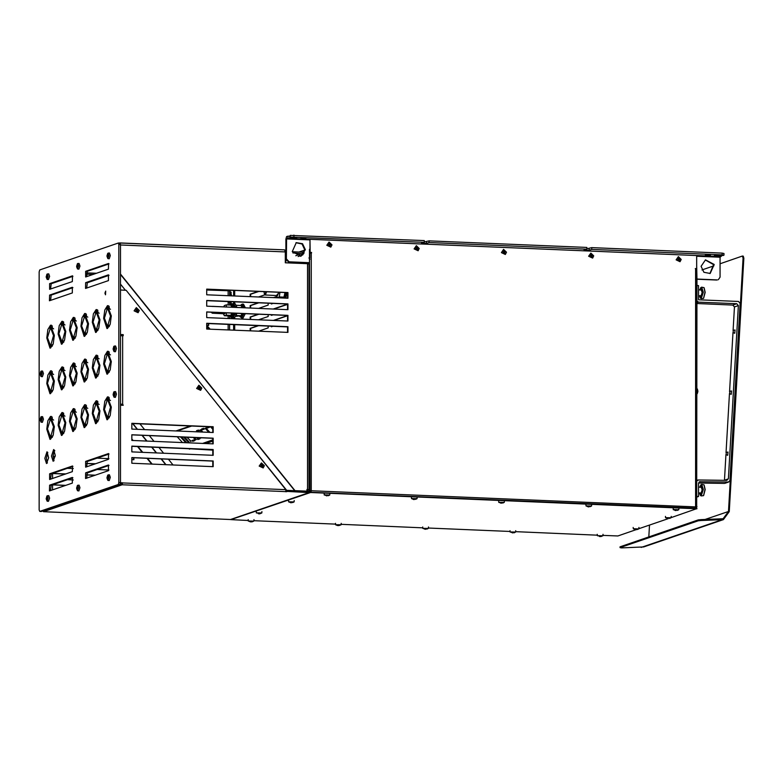 <?xml version="1.0" encoding="UTF-8"?>
<svg xmlns="http://www.w3.org/2000/svg" width="783" height="783" viewBox="0 0 783 783"><rect width="100%" height="100%" fill="white"/><g stroke="black" fill="none" stroke-linecap="round" stroke-linejoin="round"><path stroke-width="1.17" d="M678.802 260.181L679.125 260.631L679.253 259.731M679.253 259.163L680.104 259.075L678.959 259.153L679.125 257.999L678.802 258.664M591.331 256.589L591.654 257.03L591.782 256.129M591.782 255.561L592.633 255.473L591.263 255.297L591.654 254.397L591.331 255.062M504.066 252.909L504.389 253.359L504.516 252.459M504.516 251.891L505.368 251.803L503.998 251.627L504.389 250.726L504.066 251.392M416.801 249.239L417.124 249.689L417.251 248.788M417.251 248.211L418.102 248.133L416.967 248.211L417.124 247.056L416.801 247.722M329.535 245.568L329.858 246.019L329.986 245.118M329.986 244.541L330.837 244.453L329.467 244.276L329.858 243.386L329.535 244.051M241.839 317.007L240.469 317.017L240.469 316.117M240.626 316.068L240.626 317.017L241.996 316.998L243.621 313.601M231.592 316.577L230.222 316.586L230.222 315.686M230.388 315.637L230.388 316.586L231.758 316.567L233.373 313.171M286.304 490.442L287.058 490.461M294.731 490.638L306.946 491.156L306.946 489.444L307.494 489.463L307.494 263.695L285.266 262.755L285.266 251.93L284.611 249.894L119.926 242.984M285.266 251.93L120.494 244.991L120.494 274.422L294.721 490.638M286.284 490.579L287.439 490.334L287.439 491.47L285.589 491.685L286.02 489.864L126.19 290.278L120.494 290.033L120.494 334.507L123.205 334.615L123.205 335.76L122.667 335.741L122.667 404.155L123.205 405.31L120.494 405.202L120.494 482.739L122.667 482.827L122.099 484.736L43.515 511.69L42.996 510.888M199.362 388.808L199.685 389.249L199.812 388.348M199.812 387.781L200.663 387.693L199.293 387.516L199.685 386.616L199.362 387.282M136.81 311.174L137.123 311.624L137.26 310.724M137.26 310.146L138.111 310.058L136.966 310.137L137.123 308.991L136.81 309.657M261.923 466.433L262.246 466.883L262.374 465.983M262.374 465.405L263.225 465.317L261.845 465.141L262.246 464.25L261.923 464.916M677.598 258.967L678.734 260.034M679.615 259.036L679.164 258.537M590.128 255.366L591.263 256.433M592.144 255.434L591.694 254.945M502.862 251.695L503.998 252.762M504.878 251.764L504.428 251.265M415.597 248.025L416.732 249.092M417.613 248.094L417.163 247.594M328.341 244.355L329.467 245.422M330.348 244.423L329.897 243.924M414.285 499.309L413.59 499.466M327.02 495.639L326.482 495.717M501.551 502.98L500.846 503.136M588.816 506.65L588.111 506.816M676.081 510.32L675.533 510.408M338.325 525.383L339.049 525.227L338.325 525.383M425.629 529.024L425.081 529.112M601.344 536.453L597.546 535.631L602.881 535.738L600.767 536.512M512.894 532.694L512.346 532.783M251.265 521.909L249.924 521.605L251.705 521.821M229.654 301.709L229.321 302.238L230.114 302.267L229.321 302.238M229.781 303.726L229.673 301.612M291.374 502.549L290.669 502.706M260.289 513.697L256.491 512.875L261.835 512.992L259.711 513.756M668.339 518.405L667.801 518.493M636.236 529.7L634.905 529.396L636.687 529.611M198.158 387.585L199.293 388.652M200.174 387.654L199.724 387.164M135.606 309.96L137.123 311.624M137.622 310.029L137.172 309.53M260.719 465.219L261.845 466.286M262.736 465.288L262.285 464.789M77.018 487.271L76.685 487.789L77.478 487.829M76.685 487.789L76.949 489.346L77.488 488.132L77.145 486.644L76.842 487.261M113.515 393.653L113.173 394.172L113.975 394.201M113.535 394.759L113.633 395.66L113.975 393.937L113.633 393.027L113.329 393.643M113.515 348.044L113.173 348.562L113.975 348.592M113.535 349.149L113.633 350.05L113.975 348.327L113.633 347.417L113.329 348.034M40.53 373.08L40.187 373.599L40.99 373.628L40.187 373.599M40.119 373.667L40.647 375.086L41 373.364L40.647 372.454L40.344 373.07M40.53 418.69L40.187 419.208L40.99 419.248L40.187 419.208M40.119 419.277L40.647 420.696L41 418.974L40.647 418.063L40.344 418.68M46.647 497.685L46.314 498.213L47.107 498.242M46.314 498.213L46.589 499.76L47.117 498.546L46.774 497.068L46.471 497.685M107.388 476.847L107.046 477.376L107.848 477.405M107.046 477.376L107.516 478.863L107.858 477.141L107.516 476.23L107.212 476.847M77.018 265.486L76.685 266.014L77.478 266.044M76.685 266.014L76.949 267.561L77.488 266.347L77.145 264.869L76.842 265.486M46.647 275.91L46.314 276.428L47.107 276.468M46.314 276.428L46.589 277.985L47.117 276.771L46.774 275.283L46.471 275.9M107.388 255.072L107.046 255.591L107.848 255.63L107.046 255.591M106.977 255.659L107.516 257.078L107.858 255.356L107.516 254.446L107.212 255.062M679.125 257.999L678.166 258.977M679.164 260.064L680.104 259.075M591.654 254.397L590.695 255.375M591.694 256.462L592.633 255.473M504.389 250.726L503.44 251.705M504.428 252.792L505.368 251.803M417.124 247.056L416.174 248.035M417.163 249.121L418.102 248.133M329.858 243.386L328.909 244.365M329.897 245.451L330.837 244.453M339.156 525.481L341.065 524.767L339.156 525.481M337.522 525.491L336.993 525.344L337.522 525.491M229.243 302.307L229.673 303.236M199.685 386.616L198.735 387.595M199.724 388.681L200.663 387.693M137.123 308.991L136.173 309.97M137.172 311.057L138.111 310.058M262.246 464.25L261.287 465.229M262.285 466.316L263.225 465.317M600.16 536.375L600.767 536.561M259.104 513.619L259.711 513.805M300.672 256.305L304.832 249.904L302.062 244.042L296.023 242.74M709.897 273.521L713.646 264.654L705.238 259.956M705.522 259.848L714.213 264.458L710.181 273.433L703.966 272.318L701.079 266.357L705.522 259.848M300.956 256.217L292.265 251.607L296.297 242.632L302.512 243.748L305.409 249.708L300.956 256.217M84.701 313.513L88.499 323.624L87.549 324.524L84.221 336.396L80.913 326.227L82.019 317.781L84.701 313.513L84.897 316.322L87.549 323.379L88.499 323.624L87.383 332.07L84.701 336.318L84.515 333.519L81.863 326.472L80.913 326.227L81.863 325.327L84.515 316.449L84.701 313.513L85.66 313.562M46.99 451.791L48.673 457.752L46.491 463.556L44.797 458.339L46.99 451.791M53.636 449.511L55.319 455.471L53.136 461.275L51.443 456.058L53.636 449.511M50.533 325.239L54.33 335.349L53.381 336.24L50.053 348.112L46.745 337.953L47.851 329.506L50.533 325.239L50.729 328.038L53.381 335.104L54.33 335.349L53.224 343.786L50.533 348.044L50.347 345.234L47.694 338.187L46.745 337.953L47.694 337.052L50.347 328.175L50.533 325.239L51.502 325.278M61.926 321.333L65.723 331.434L64.764 332.335L61.446 344.207L58.128 334.038L59.244 325.601L61.926 321.333L62.111 324.133L64.764 331.199L65.723 331.434L64.607 339.881L61.926 344.138L61.74 341.329L59.087 334.282L58.128 334.038L59.087 333.147L61.74 324.27L61.926 321.333L62.885 321.373M73.318 317.428L77.116 327.529L76.157 328.429L72.829 340.302L69.521 330.132L70.627 321.686L73.318 317.428L73.504 320.227L76.157 327.284L77.116 327.529L76 335.976L73.318 340.233L73.122 337.424L70.48 330.377L69.521 330.132L70.48 329.242L73.122 320.355L73.318 317.428L74.277 317.467M96.094 309.608L99.891 319.718L98.932 320.619L95.614 332.491L92.296 322.322L93.412 313.875L96.094 309.608L96.28 312.417L98.932 319.474L99.891 319.718L98.775 328.155L96.094 332.413L95.898 329.614L93.255 322.567L92.296 322.322L93.255 321.421L95.898 312.544L96.094 309.608L97.053 309.647M107.477 305.703L111.274 315.813L110.325 316.704L106.997 328.586L103.689 318.417L104.795 309.97L107.477 305.703L107.672 308.512L110.325 315.569L111.274 315.813L110.168 324.25L107.477 328.508L107.291 325.708L104.638 318.652L103.689 318.417L104.638 317.516L107.291 308.639L107.477 305.703L108.445 305.742M50.533 370.848L54.33 380.959L53.381 381.85L50.053 393.722L46.745 383.562L47.851 375.116L50.533 370.848L50.729 373.657L53.381 380.714L54.33 380.959L53.224 389.396L50.533 393.653L50.347 390.844L47.694 383.797L46.745 383.562L47.694 382.662L50.347 373.785L50.533 370.848L51.502 370.888M61.926 366.943L65.723 377.044L64.764 377.944L61.446 389.817L58.128 379.657L59.244 371.211L61.926 366.943L62.111 369.742L64.764 376.809L65.723 377.044L64.607 385.49L61.926 389.748L61.74 386.939L59.087 379.892L58.128 379.657L59.087 378.757L61.74 369.879L61.926 366.943L62.885 366.982M73.318 363.038L77.116 373.139L76.157 374.039L72.829 385.911L69.521 375.742L70.627 367.296L73.318 363.038L73.504 365.837L76.157 372.894L77.116 373.139L76 381.585L73.318 385.843L73.122 383.034L70.48 375.987L69.521 375.742L70.48 374.851L73.122 365.964L73.318 363.038L74.277 363.077M84.701 359.133L88.499 369.233L87.549 370.134L84.221 382.006L80.913 371.837L82.019 363.39L84.701 359.133L84.897 361.932L87.549 368.989L88.499 369.233L87.383 377.68L84.701 381.938L84.515 379.129L81.863 372.082L80.913 371.837L81.863 370.936L84.515 362.059L84.701 359.133L85.66 359.172M96.094 355.218L99.891 365.328L98.932 366.229L95.614 378.101L92.296 367.932L93.412 359.485L96.094 355.218L96.28 358.027L98.932 365.084L99.891 365.328L98.775 373.765L96.094 378.023L95.898 375.223L93.255 368.176L92.296 367.932L93.255 367.031L95.898 358.154L96.094 355.218L97.053 355.257M107.477 351.313L111.274 361.423L110.325 362.314L106.997 374.196L103.689 364.026L104.795 355.58L107.477 351.313L107.672 354.122L110.325 361.178L111.274 361.423L110.168 369.86L107.477 374.117L107.291 371.318L104.638 364.271L103.689 364.026L104.638 363.126L107.291 354.249L107.477 351.313L108.445 351.352M50.533 416.458L54.33 426.569L53.381 427.459L50.053 439.341L46.745 429.172L47.851 420.725L50.533 416.458L50.729 419.267L53.381 426.324L54.33 426.569L53.224 435.005L50.533 439.263L50.347 436.464L47.694 429.417L46.745 429.172L47.694 428.272L50.347 419.394L50.533 416.458L51.502 416.497M61.926 412.553L65.723 422.654L64.764 423.554L61.446 435.426L58.128 425.267L59.244 416.82L61.926 412.553L62.111 415.352L64.764 422.419L65.723 422.654L64.607 431.1L61.926 435.358L61.74 432.549L59.087 425.502L58.128 425.267L59.087 424.366L61.74 415.489L61.926 412.553L62.885 412.592M73.318 408.648L77.116 418.748L76.157 419.649L72.829 431.521L69.521 421.352L70.627 412.915L73.318 408.648L73.504 411.447L76.157 418.514L77.116 418.748L76 427.195L73.318 431.453L73.122 428.644L70.48 421.597L69.521 421.352L70.48 420.461L73.122 411.584L73.318 408.648L74.277 408.687M84.701 404.742L88.499 414.843L87.549 415.744L84.221 427.616L80.913 417.447L82.019 409L84.701 404.742L84.897 407.542L87.549 414.599L88.499 414.843L87.383 423.29L84.701 427.547L84.515 424.738L81.863 417.691L80.913 417.447L81.863 416.556L84.515 407.669L84.701 404.742L85.66 404.782M96.094 400.827L99.891 410.938L98.932 411.838L95.614 423.711L92.296 413.541L93.412 405.095L96.094 400.827L96.28 403.636L98.932 410.693L99.891 410.938L98.775 419.385L96.094 423.632L95.898 420.833L93.255 413.786L92.296 413.541L93.255 412.641L95.898 403.764L96.094 400.827L97.053 400.876M107.477 396.922L111.274 407.033L110.325 407.933L106.997 419.805L103.689 409.636L104.795 401.19L107.477 396.922L107.672 399.731L110.325 406.788L111.274 407.033L110.168 415.47L107.477 419.727L107.291 416.928L104.638 409.881L103.689 409.636L104.638 408.736L107.291 399.859L107.477 396.922L108.445 396.961M721.564 255.424L721.564 256.09L714.419 255.561L723.277 255.503L724.001 255.189L724.001 253.477L722.083 253.154L722.083 254.866L724.001 255.189M705.346 255.072L710.367 255.18L705.346 255.072M586.849 248.788L591.723 247.673L591.723 249.386L589.07 250.296L584.049 250.188L586.849 249.18L586.849 247.467L429.123 240.831L429.123 242.544L586.849 249.18M721.564 256.09L720.047 257.176L696.655 256.198M591.723 249.386L722.083 254.866M591.723 247.673L722.083 253.154M429.123 242.544L426.461 243.454L421.44 243.347L424.249 242.339L424.249 240.626L290.229 235.35L290.229 237.063L424.249 242.339M290.229 237.063L296.816 237.778L286.627 238.296L286.431 258.889L285.864 259.085L288.575 262.051L289.142 261.855L286.431 258.889M305.879 238.267L300.858 238.169L305.879 238.267M290.229 235.35L289.661 237.259M287.948 237.846L287.948 236.133L289.661 236.202M424.249 241.947L429.123 240.831M285.864 259.085L285.864 239.128L286.627 236.593L287.948 236.133M716.768 280.06L697.007 279.237M720.047 257.176L720.047 277.133L718.265 279.737M696.439 268.726L696.439 279.002M309.471 249.532L310.009 249.552M310.009 249.337L309.471 249.307L309.471 262.706L288.575 262.051M696.655 265.603L697.007 279.012L717.336 279.874M309.471 262.706L289.142 261.855M310.156 253.046L311.174 252.518M310.009 251.382L309.471 251.568M248.28 520.45L230.858 519.648L310.557 492.517L696.469 508.754L671.08 517.671M696.821 508.793L696.469 508.187L309.187 492.204L310.009 490.217L309.52 257.783M636.031 529.7L617.856 535.934L602.92 535.376M597.341 535.141L515.654 531.706M510.076 531.471L428.389 528.036M422.81 527.801L341.124 524.356M335.545 524.121L253.858 520.685M668.3 518.63L638.811 528.74M679.125 260.631L678.616 260.034M676.111 259.848L678.342 256.658L681.23 259.486L680.075 261.708L676.111 259.848M678.332 258.948L677.882 259.535M678.959 259.799L678.959 259.153M680.075 261.708L678.342 256.658M591.654 257.03L591.155 256.442M588.64 256.247L590.871 253.056L593.759 255.884L592.604 258.106L588.64 256.247M591.498 256.198L591.498 255.552M592.604 258.106L590.871 253.056M504.389 253.359L503.89 252.762M501.374 252.576L503.606 249.386L506.493 252.214L505.338 254.436L501.374 252.576M503.596 251.676L503.146 252.263M504.732 252.351L504.232 251.881M505.338 254.436L503.606 249.386M417.124 249.689L416.625 249.092M414.109 248.906L416.341 245.715L419.228 248.544L418.073 250.766L414.109 248.906M416.331 248.005L415.881 248.593M416.967 248.857L416.967 248.211M418.073 250.766L416.341 245.715M329.858 246.019L329.359 245.422M326.844 245.236L329.085 242.045L331.972 244.873L330.817 247.095L326.844 245.236M329.066 244.335L328.615 244.922M329.702 245.187L329.702 244.531M330.817 247.095L329.085 242.045M285.266 262.266L285.404 262.765M181.539 436.992L186.814 442.767M185.777 442.728L180.501 436.943M184.651 437.12L189.143 442.033L188.38 442.297L183.613 437.08M188.38 442.297L188.899 441.769M196.014 439.332L195.496 439.85L193.332 437.491M191.013 441.221L186.853 437.217M187.372 437.237L190.749 441.485M192.745 441.348L191.982 440.506L193.978 439.821L194.742 440.663L192.745 441.348L194.39 440.271M193.107 440.124L193.518 440.575M175.94 430.904L190.357 425.962M198.226 438.363L199.508 438.519M202.728 428.555L204.011 428.712M207.857 426.804L209.139 426.95M197.61 430.317L198.892 430.474M200.908 437.805L200.34 437.785M194.37 437.531L196.259 439.596L195.496 439.85M197.874 439.586L197.11 438.754L199.097 438.069L199.871 438.901L197.874 439.586L198.637 438.813M201.779 431.991L199.998 430.053L200.761 429.789L202.817 432.04M195.133 431.717L195.819 431.746M201.378 437.824L200.624 438.098M197.247 431.541L196.484 430.699L198.481 430.024L199.244 430.856L197.247 431.541L198.021 430.767M208.777 432.294L205.126 428.291L205.88 428.027L209.815 432.333M202.376 429.789L201.613 428.947L203.6 428.262L204.373 429.104L202.376 429.789L203.14 429.006M212.8 429.329L210.5 426.804M208.268 427.254L207.505 428.027L206.732 427.185L208.131 426.706M208.944 426.745L209.492 427.342L207.505 428.027M211.537 426.852L212.8 428.232M177.261 430.963L191.688 426.021M182.537 442.591L177.261 436.816M212.8 450.156L188.135 448.669M206.673 325.366L210.138 329.154M206.673 326.971L208.611 329.085M265.809 291.736L265.378 293.772L264.458 294.193L265.329 295.015L266.592 291.765M264.458 294.193L263.959 291.658M212.849 306.466L212.271 306.437M212.154 312.28L211.4 312.388L212.271 313.22L213.084 312.319M241.095 304.92L242.211 304.137L244.042 307.778M243.914 313.621L241.624 317.908L240.587 317.027M242.211 304.137L243.562 304.186L245.392 307.827M245.275 313.67L242.984 317.957L241.624 317.908M240.185 305.429L242.172 304.969L243.719 307.758M240.469 317.017L239.647 316.322M241.037 304.92L242.583 307.709M242.485 313.552L240.626 317.017M242.006 313.533L241.105 315.735L241.927 313.533M241.8 307.014L242.035 307.69M236.525 315.06L236.349 315.578M236.055 316.283L241.115 315.735L236.564 315.539M241.996 307.69L241.115 305.468L236.564 305.282M233.598 301.778L233.588 303.824L235.693 307.425M235.566 313.269L233.011 317.487M233.863 303.784L235.213 303.833L237.043 307.484M236.926 313.327L234.636 317.604L233.285 317.555M231.191 301.68L230.848 304.489L231.964 303.696L233.794 307.347M233.677 313.19L231.386 317.467L230.339 316.596M231.964 303.696L233.314 303.755L235.145 307.396M235.027 313.239L232.737 317.526L231.386 317.467M286.979 292.627L285.766 298.127M287.596 297.021L287.116 298.186M283.28 298.02L283.28 297.491M283.436 297.432L283.436 298.029M286.705 292.607L285.169 298.098M285.57 292.568L284.033 298.059M229.938 304.998L231.925 304.528L233.471 307.327M230.222 316.586L229.399 315.892M230.789 304.489L232.336 307.279M232.238 313.122L230.388 316.586M277.583 295.534L278.856 292.284M276.507 295.494L279.286 292.304M285.149 292.548L283.916 297.109L284.973 292.539M279.971 292.333L279.374 296.914L277.407 297.589L276.712 296.052M277.407 297.589L281.949 297.785L283.916 297.109L279.374 296.914M212.271 313.22L224.525 313.738L225.347 312.838M225.113 306.975L212.565 306.329M225.944 307.014L223.752 306.809M223.458 313.689L225.905 312.857M231.758 313.102L230.868 315.304L231.69 313.102M231.553 306.584L231.797 307.259M226.307 312.877L226.326 315.109L224.349 315.794L223.664 314.247M223.899 306.447L224.349 305.527L226.326 304.851L226.346 307.034M224.349 315.794L228.89 315.98L230.868 315.304L226.326 315.109M231.748 307.259L230.868 305.037L226.326 304.851M309.951 491.019L311.282 490.765L309.98 490.814M311.37 253.026L310.205 252.4L311.556 252.459L311.556 253.036L309.471 253.222M695.294 508.138L695.578 506.934L696.341 507.061L695.549 507.355M311.282 253.017L311.282 490.765L695.578 506.934L695.578 269.186L696.341 269.323L696.283 507.022M695.578 269.186L695.304 268.608L696.655 268.667L695.304 268.677M310.205 252.4L310.009 239.353L310.009 252.469M695.5 507.648L696.283 508.177M311.282 490.765L310.998 491.969M309.187 492.204L309.823 491.558M310.91 491.959L311.096 490.833M309.862 491.421L310.91 491.47M310.205 239.295L696.655 255.552L696.655 268.667M696.253 268.716L696.253 269.264M696.655 508.196L697.007 279.012L696.341 279.032M695.705 269.195L695.705 268.696M696.469 278.993L696.283 507.815M285.345 262.491L285.991 260.935M250.159 330.837L250.159 328.38L250.697 328.41L250.697 330.857M268.187 326.041L268.187 327.901L258.586 331.189M258.752 325.64L250.697 328.41M250.159 328.38L258.204 325.62M250.159 319.435L250.159 316.978L250.697 317.007L250.697 319.454M268.187 314.639L268.187 316.498L258.586 319.787M258.752 314.237L250.697 317.007M250.159 316.978L258.204 314.218M250.159 308.032L250.159 305.576L250.697 305.605L250.697 308.052M268.187 303.236L268.187 305.096L258.586 308.385M258.752 302.835L250.697 305.605M250.159 305.576L258.204 302.815M250.159 296.63L250.159 294.173L250.697 294.202L250.697 296.649M264.957 294.799L258.586 296.982M258.752 291.433L250.697 294.202M250.159 294.173L258.204 291.413M273.013 326.247L271.417 326.795L271.417 326.178M287.596 315.745L273.933 320.433M273.394 320.413L287.596 315.539M273.013 314.844L271.417 315.392L271.417 314.776M287.596 304.342L273.933 309.031M273.394 309.011L287.596 304.137M273.013 303.442L271.417 303.99L271.417 303.373M276.928 296.6L273.933 297.628M273.394 297.609L276.849 296.424M308.972 257.764L309.471 259.29L309.187 491.763M298.989 252.048L304.832 250.051M413.757 499.515L411.672 498.565L417.016 498.683L415.479 499.388M414.285 499.534L413.767 499.476M326.511 495.727L324.416 494.895L329.751 495.013L328.214 495.717M327.02 495.864L326.511 495.805M502.735 503.068L504.262 502.392L504.399 500.924M501.022 503.185L498.937 502.246L504.281 502.353M501.551 503.205L501.032 503.146M590 506.738L591.517 506.063L591.664 504.604M588.287 506.855L586.203 505.916L591.547 506.024M588.816 506.875L588.297 506.816M677.266 510.408L678.783 509.733L678.93 508.275M675.377 510.487L673.468 509.586L678.802 509.694M676.081 510.555L675.563 510.487M335.643 524.786L341.065 524.767L341.212 523.308L341.085 524.727L335.594 524.727L335.476 523.308L335.643 524.786L337.835 525.559L335.643 524.786M338.364 525.579L339.147 525.52L338.364 525.579M424.924 529.191L423.016 528.29L428.35 528.398L426.813 529.112M425.629 529.259L425.11 529.112M600.16 536.6L599.455 536.531M512.894 532.929L510.281 531.96L515.615 532.068L514.079 532.783M250.394 521.84L248.485 520.949L253.829 521.057L252.283 521.772M229.595 303.784L229.478 303.227M229.85 304.998L229.341 301.602M292.558 502.627L294.075 501.952L294.222 500.494M290.845 502.755L288.761 501.805L294.095 501.923M291.374 502.774L290.855 502.706M259.104 513.844L258.4 513.775M261.835 512.992L261.953 511.563M667.645 518.561L665.736 517.661L671.07 517.778L669.534 518.483M668.339 518.63L667.83 518.493M635.375 529.631L633.467 528.731L638.781 528.887L637.264 529.553M638.801 528.848L638.928 527.419M303.647 253.888L292.871 252.929M285.864 252.635L285.266 252.615M297.814 263.284L300.016 262.53M296.737 263.245L298.93 262.481M285.266 259.555L285.991 260.651L285.511 262.765M304.215 252.87L302.747 252.204L292.323 251.774M152.156 464.113L147.527 458.368M142.653 452.31L138.014 446.564M133.139 440.506L131.877 438.95M84.593 380.264L83.37 378.747M151.657 464.094L147.028 458.349M142.144 452.29L137.514 446.545M132.64 440.486L131.877 439.547M84.633 380.92L83.732 379.804M231.22 290.278L229.615 290.826L229.615 295.768M229.615 294.085L230.701 291.902L231.543 295.847M231.22 292.392L230.594 295.808M234.685 330.191L234.685 324.632M234.685 318.779L234.685 317.604M234.685 303.814L234.685 301.827M234.685 295.974L234.685 290.424M306.946 490.491L309.031 489.727L307.494 489.463M308.708 262.892L308.708 263.812M307.631 263.695L307.631 262.853M304.851 262.736L303.833 263.538M306.946 490.07L307.885 489.727L306.946 489.59M308.903 264.047L307.494 263.695M287.596 321.01L287.596 315.451L206.673 312.055M287.596 309.608L287.596 304.049L206.673 300.652M287.596 332.413L287.596 326.854L206.673 323.457M287.596 298.206L287.596 292.646L206.673 289.24M206.673 311.908L287.978 315.324L287.978 321.03L206.673 317.604L206.673 311.908M206.673 300.506L287.978 303.921L287.978 309.628L206.673 306.202L206.673 300.506M206.673 323.31L287.978 326.726L287.978 332.432L206.673 329.007L206.673 323.31M287.978 298.225L206.673 294.799L206.673 289.103L287.978 292.519L287.978 298.225M233.598 330.142L233.598 324.583M233.598 318.74L233.598 317.565M233.598 295.935L233.598 290.376M229.615 290.826L206.673 290.004M208.258 325.425L208.258 323.516M208.64 323.536L208.64 325.434L206.673 325.356M120.484 244.521L119.554 243.033M285.257 251.47L285.864 251.5M84.897 333.392L87.089 332.971M87.549 324.524L88.489 324.563M86.453 334.439L86.522 333.46M87.549 323.379L88.499 323.418M87.755 317.095L86.522 316.391L86.365 314.091M50.729 345.107L52.921 344.686M53.381 336.24L54.321 336.279M52.285 346.155L52.353 345.176M53.381 335.104L54.33 335.144M53.596 328.821L52.353 328.106M52.353 328.097L52.197 325.816M107.672 325.571L109.865 325.151M110.325 316.704L111.264 316.743M109.228 326.619L109.297 325.64M110.325 315.569L111.274 315.608M110.54 309.285L109.297 308.58M109.297 308.561L109.14 306.28M73.504 428.516L75.706 428.095M76.157 419.649L77.096 419.688M75.07 429.564L75.129 428.585M76.157 418.514L77.116 418.553M76.372 412.23L75.129 411.515L74.972 409.225M84.897 424.611L87.089 424.19M87.549 415.744L88.489 415.783M86.453 425.658L86.522 424.68M87.549 414.599L88.499 414.638M87.755 408.325L86.522 407.61L86.365 405.31M50.729 390.717L52.921 390.296M53.381 381.85L54.321 381.889M52.285 391.764L52.353 390.786M53.381 380.714L54.33 380.753M53.596 374.431L52.353 373.726M52.353 373.706L52.197 371.426M62.111 386.812L64.314 386.391M64.764 377.944L65.713 377.983M63.677 387.859L63.736 386.88M64.764 376.809L65.723 376.848M64.979 370.525L63.736 369.811L63.589 367.521M96.28 375.096L98.482 374.675M98.932 366.229L99.881 366.268M97.846 376.143L97.904 375.165M98.932 365.084L99.891 365.123M99.147 358.8L97.904 358.095L97.748 355.795M107.672 371.181L109.865 370.76M110.325 362.314L111.264 362.353M109.228 372.238L109.297 371.25M110.325 361.178L111.274 361.217M110.54 354.895L109.297 354.19M109.297 354.17L109.14 351.89M62.111 432.422L64.314 432.001M64.764 423.554L65.713 423.593M63.677 433.469L63.736 432.49M64.764 422.419L65.723 422.458M64.979 416.135L63.736 415.421L63.589 413.13M96.28 420.706L98.482 420.285M98.932 411.838L99.881 411.878M97.846 421.753L97.904 420.774M98.932 410.693L99.891 410.732M99.147 404.41L97.904 403.705L97.748 401.405M107.672 416.791L109.865 416.38M110.325 407.933L111.264 407.972M109.228 417.848L109.297 416.859M110.325 406.788L111.274 406.827M110.54 400.505L109.297 399.8M109.297 399.78L109.14 397.5M73.504 337.297L75.706 336.876M76.157 328.429L77.096 328.469M75.07 338.344L75.129 337.365M76.157 327.284L77.116 327.323M76.372 321.01L75.129 320.296L74.972 317.996M50.729 436.327L52.921 435.906M53.381 427.459L54.321 427.498M52.285 437.384L52.353 436.395M53.381 426.324L54.33 426.363M53.596 420.04L52.353 419.336M52.353 419.316L52.197 417.036M96.28 329.477L98.482 329.066M98.932 320.619L99.881 320.658M97.846 330.534L97.904 329.545M98.932 319.474L99.891 319.513M99.147 313.19L97.904 312.486L97.748 310.185M62.111 341.202L64.314 340.781M64.764 332.335L65.713 332.374M63.677 342.249L63.736 341.271M64.764 331.199L65.723 331.238M64.979 324.916L63.736 324.201L63.589 321.911M73.504 382.907L75.706 382.486M76.157 374.039L77.096 374.078M75.07 383.954L75.129 382.975M76.157 372.894L77.116 372.943M76.372 366.62L75.129 365.906L74.972 363.615M84.897 379.001L87.089 378.581M87.549 370.134L88.489 370.173M86.453 380.049L86.522 379.07M87.549 368.989L88.499 369.028M87.755 362.705L86.522 362L86.365 359.7M84.574 315.48L83.947 316.939M118.869 482.524L118.302 484.432L39.718 511.387L39.15 509.88L39.15 271.848L39.718 269.939L118.302 242.984L118.869 244.502L118.869 482.524L120.494 482.592L120.494 244.57L119.926 243.053L118.302 242.984M104.971 293.165L105.666 291.09L105.509 294.819L104.971 293.165M72.369 292.95L49.466 300.78L49.593 295.064L72.369 287.244L72.369 292.95M49.593 283.661L72.486 275.831L72.369 281.547L49.593 289.358L49.593 283.661L51.218 283.73L50.621 289.005M108.436 280.578L85.533 288.408L85.65 282.692L108.436 274.872L108.436 280.578M85.65 271.29L108.553 263.45L108.436 269.176L85.65 276.986L85.65 271.29L87.275 271.358L86.688 276.634M49.593 473.793L72.486 465.963L72.369 471.689L49.593 479.499L49.593 473.793L51.218 473.862L50.621 479.147M72.369 483.091L49.466 490.921L49.593 485.196L72.369 477.385L72.369 483.091M85.65 461.422L108.553 453.592L108.436 459.308L85.65 467.128L85.65 461.422L87.275 461.49L86.688 466.776M108.436 470.71L85.533 478.55L85.65 472.824L108.436 465.014L108.436 470.71M83.272 332.804L84.672 335.809M50.406 327.196L49.779 328.654M49.114 344.53L50.504 347.525M107.349 307.66L106.723 309.128M106.057 324.994L107.447 327.999M73.191 410.605L72.555 412.064M71.889 427.939L73.279 430.934M84.574 406.7L83.947 408.158M83.272 424.024L84.672 427.029M50.406 372.806L49.779 374.274M49.114 390.14L50.504 393.144M61.798 368.901L61.172 370.359M60.497 386.234L61.886 389.229M95.966 357.185L95.33 358.643M94.665 374.509L96.055 377.514M107.349 353.28L106.723 354.738M106.057 370.604L107.447 373.608M61.798 414.51L61.172 415.969M60.497 431.844L61.886 434.839M95.966 402.795L95.33 404.253M94.665 420.119L96.055 423.123M107.349 398.89L106.723 400.348M106.057 416.213L107.447 419.218M73.191 319.386L72.555 320.844M71.889 336.719L73.279 339.714M50.406 418.425L49.779 419.884M49.114 435.749L50.504 438.754M95.966 311.575L95.33 313.034M94.665 328.899L96.055 331.904M61.798 323.291L61.172 324.749M60.497 340.625L61.886 343.62M73.191 364.995L72.555 366.454M71.889 382.329L73.279 385.324M84.574 361.09L83.947 362.549M83.272 378.414L84.672 381.419M47.783 452.368L46.422 458.407L47.332 463.037M54.419 450.088L53.068 456.127L53.978 460.756M72.956 287.674L51.218 295.132L50.621 300.408M72.956 276.272L51.218 283.73M109.023 275.303L87.275 282.761L86.688 288.036M109.023 263.891L87.275 271.358M72.956 466.404L51.218 473.862M72.956 477.806L51.218 485.264L50.621 490.549M109.023 454.032L87.275 461.49M109.023 465.435L87.275 472.893L86.688 478.178M118.302 484.432L119.926 484.501L120.494 482.592M119.926 484.501L41.342 511.456L39.718 511.387M118.869 244.502L120.494 244.57M131.877 457.566L213.182 460.981L213.182 466.688L131.877 463.262L131.877 457.566M131.877 429.055L131.877 423.349L213.182 426.774L213.182 432.47L131.877 429.055M131.877 451.86L131.877 446.163L213.182 449.579L213.182 455.285L131.877 451.86M131.877 440.457L131.877 434.761L213.182 438.177L213.182 443.873L131.877 440.457M120.259 483.395L122.099 483.591L122.285 482.964L120.416 482.876M122.823 405.3L122.823 404.302L120.494 404.478M122.823 335.741L122.823 334.752L120.494 334.654M212.8 443.863L212.8 438.304L131.877 434.898M212.8 455.266L212.8 449.706L131.877 446.3M212.8 432.461L212.8 426.901L131.877 423.495M212.8 466.668L212.8 461.109L131.877 457.703M309.089 491.46L287.439 490.334M287.439 491.47L309.089 492.605L230.505 519.56L207.72 518.532M43.515 511.69L207.72 518.826M95.037 463.908L86.404 463.546M95.037 475.31L86.404 474.948M65.429 474.067L52.539 473.519M133.462 459.68L133.462 457.771M54.771 450.812L54.017 450.783M65.429 485.47L52.539 484.922M52.627 484.785L65.801 485.343M52.539 489.894L52.539 484.814M133.844 457.791L133.844 459.69L131.877 459.611M108.964 458.642L97.043 458.143M55.25 456.391L53.068 456.293M54.086 450.636L54.712 450.665M73.318 479.95L67.436 479.705M52.539 478.491L52.539 473.412M52.627 473.382L65.801 473.94M86.424 474.801L95.409 475.183M108.964 470.045L97.043 469.546M73.318 468.547L67.436 468.303M86.424 463.399L95.409 463.781M122.667 404.155L120.494 404.194M120.494 335.78L122.667 335.741M44.465 511.368L43.143 510.839M119.828 484.54L121.15 485.059L121.15 483.923M122.285 482.964L285.883 489.698M286.676 490.589L286.676 491.734M743.85 258.155L743.224 256.139L742.411 256.061L743.038 258.067L743.85 258.155L729.276 511.583L723.423 519.609L643.704 546.955L621.487 547.855L620.077 547.65L620.028 546.788L698.23 519.961L698.279 520.822L701.206 520.509L701.157 519.658L698.23 519.961M701.969 269.929L713.949 265.819M720.047 263.734L742.411 256.061M648.853 536.903L649.538 525.06M620.077 547.65L698.279 520.822M701.157 519.658L723.14 518.786L728.464 511.495L743.038 258.067M701.206 520.509L723.423 519.609M697.007 285.521L698.495 285.58L698.495 299.752L738.486 301.435L740.111 303.315L729.913 480.527L728.337 482.074L699.562 481.76L698.495 483.326L698.495 496.53L697.007 496.471M728.337 482.074L724.96 483.326L728.856 481.985M724.451 483.405L698.514 483.052M697.007 480.899L698.456 479.95L726.8 480.341L728.386 478.795L724.471 480.302M724.49 480.136L725.968 454.541M726.076 452.691L729.472 393.516M729.58 391.657L732.986 332.481M733.094 330.632L734.454 306.936L738.349 305.605L736.725 303.726L698.495 302.121L697.007 301.044M736.725 303.726L732.829 305.057L734.454 306.936M732.829 305.057L697.007 303.55M728.386 478.795L738.349 305.605M697.007 497.039L698.495 496.53M733.123 332.697L733.387 330.211L733.123 332.697L734.767 333.274L735.031 329.995M733.387 330.211L735.11 329.986M729.619 393.722L729.883 391.236L729.619 393.722L731.253 394.309L731.528 391.02M729.883 391.236L731.596 391.011M726.105 454.757L726.37 452.271L726.105 454.757L727.74 455.334L728.014 452.055M726.37 452.271L728.092 452.045M697.007 393.966L697.712 391.892L697.007 388.603M697.888 390.746L697.888 391.657M199.685 389.249L199.185 388.662M196.67 388.466L198.902 385.275L201.789 388.104L200.634 390.326L196.67 388.466M198.892 387.575L198.442 388.162M199.528 388.417L199.528 387.771M200.634 390.326L198.902 385.275M134.108 310.841L136.35 307.65L139.237 310.479L138.082 312.701L134.108 310.841M136.966 310.792L136.966 310.137M138.082 312.701L136.35 307.65M262.246 466.883L261.737 466.286M259.222 466.1L261.463 462.91L264.351 465.738L263.196 467.96L259.222 466.1M261.453 465.2L260.993 465.787M262.08 466.051L262.08 465.396M263.196 467.96L261.463 462.91M77.282 485.656L77.742 485.274L78.564 487.711L77.517 490.765L76.607 488.543L77.282 485.656M76.607 487.858L77.478 487.838M77.742 485.274L79.103 485.206L79.964 487.75L78.858 490.941L77.517 490.765M113.78 392.038L114.23 391.657L115.052 394.094L114.005 397.138L113.095 394.926L113.78 392.038M113.535 394.749L113.173 394.172M113.104 394.24L113.975 394.221M114.23 391.657L115.59 391.588L116.452 394.133L115.355 397.324L114.005 397.138M113.78 346.429L114.23 346.047L115.052 348.474L114.005 351.528L113.095 349.316L113.78 346.429M113.535 349.14L113.173 348.562M113.104 348.631L113.975 348.611M114.23 346.047L115.59 345.978L116.452 348.523L115.355 351.714L114.005 351.528M40.794 371.465L41.254 371.083L42.076 373.52L41.019 376.564L40.109 374.352L40.794 371.465M41.254 371.083L42.615 371.015L43.466 373.56L42.37 376.75L41.019 376.564M40.794 417.075L41.254 416.693L42.076 419.13L41.019 422.174L40.109 419.962L40.794 417.075M41.254 416.693L42.615 416.625L43.466 419.169L42.37 422.36L41.019 422.174M46.911 496.079L47.371 495.698L48.194 498.125L47.146 501.179L46.236 498.967L46.911 496.079M46.236 498.282L47.107 498.262M47.371 495.698L48.732 495.629L49.593 498.174L48.487 501.365L47.146 501.179M107.653 475.242L108.113 474.86L108.935 477.287L107.878 480.341L106.977 478.129L107.653 475.242M106.977 477.444L107.848 477.424M108.113 474.86L109.473 474.792L110.325 477.336L109.228 480.527L107.878 480.341M77.282 263.881L77.742 263.499L78.564 265.926L77.517 268.98L76.607 266.768L77.282 263.881M76.607 266.083L77.478 266.063M77.742 263.499L79.103 263.431L79.964 265.975L78.858 269.166L77.517 268.98M46.911 274.295L47.371 273.913L48.194 276.35L47.146 279.404L46.236 277.182L46.911 274.295M46.236 276.497L47.107 276.477M47.371 273.913L48.732 273.844L49.593 276.389L48.487 279.58L47.146 279.404M107.653 253.457L108.113 253.075L108.935 255.512L107.878 258.566L106.977 256.344L107.653 253.457M108.113 253.075L109.473 253.007L110.325 255.552L109.228 258.742L107.878 258.566M700.433 495.394L701.157 495.903L703.3 489.512L701.646 484.423L700.873 484.863M699.757 487.222L700.775 484.961L703.007 489.532L700.335 495.287L699.522 492.957M701.646 484.423L704.015 484.883L705.033 489.581L703.565 495.639L701.157 495.903M698.495 492.918L701.059 493.026L702.136 489.825L701.304 487.28L698.495 487.163M703.663 495.531L705.17 489.62L704.103 485M700.433 298.127L701.157 298.636L703.3 292.245L701.646 287.155L700.873 287.606M699.757 289.955L700.775 287.694L703.007 292.265L700.335 298.029L699.522 295.69M701.646 287.155L704.015 287.615L705.033 292.313L703.565 298.382L701.157 298.636M698.495 295.651L701.059 295.759L702.136 292.558L701.304 290.013L698.495 289.896M703.663 298.264L705.17 292.353L704.103 287.733M716.142 255.855L716.142 255.268M589.07 250.296L589.07 248.583M720.233 256.54L286.627 238.296M293.371 238.071L293.371 237.415M426.461 243.454L426.461 241.741M293.889 236.848L293.889 235.145M310.009 239.931L286.431 238.932M311.37 252.821L310.88 252.801M310.557 492.517L310.557 491.949M309.823 491.988L309.823 492.556M696.469 508.187L696.469 508.754M212.8 441.152L205.753 443.57M190.572 448.776L189.417 449.168M202.484 443.432L212.8 439.889M309.823 258.106L309.823 253.105M697.007 506.493L696.469 506.474M309.471 259.29L310.009 259.31M310.009 490.217L309.471 490.187M285.266 259.349L285.864 259.144M295.739 255.747L302.747 253.349M86.502 272.836L96.534 273.257M302.835 254.876L298.088 256.511M125.397 290.239L120.494 284.141L125.417 290.239M244.365 437.854L286.754 490.452M246.547 440.575L286.744 490.452M120.494 274.07L295.025 490.647M165.712 464.681L161.083 458.936M156.199 452.887L151.569 447.132M146.695 441.083L142.056 435.328M137.182 429.28L132.552 423.525M132.826 423.544L137.465 429.29M142.34 435.338L146.969 441.093M151.853 447.142L156.483 452.897M161.357 458.946L165.996 464.701M173.063 464.994L168.433 459.249L173.072 464.994M158.929 447.445L163.549 453.191L158.92 447.445M154.045 441.387L149.406 435.642L154.055 441.387M144.532 429.583L139.893 423.838L144.542 429.583M229.615 316.195L229.615 318.573M229.615 324.416L229.615 329.976M228.147 329.907L228.147 324.358M228.147 318.505L228.147 315.95M228.147 304.93L228.147 301.553M228.147 295.7L228.147 290.914M93.197 274.402L86.345 274.109M49.593 295.064L51.218 295.132M85.65 282.692L87.275 282.761M49.593 485.196L51.218 485.264M85.65 472.824L87.275 472.893M308.032 491.195L308.032 492.341M285.785 491.626L122.099 484.736M641.179 547.405L720.898 520.059L720.849 519.198M704.945 519.569L728.464 511.495M699.102 482.015L700.08 481.682M697.007 302.63L698.495 302.121M696.85 508.245L696.85 508.823M277.603 295.534L265.329 295.015M241.663 317.066L240.802 317.037M241.878 307.2L241.693 306.711M231.416 316.635L230.554 316.606M276.634 295.857L276.82 296.346M223.586 314.061L223.772 314.551M231.641 306.77L231.445 306.28M696.341 507.061L696.341 269.323M417.016 498.683L417.143 497.254M411.525 498.683L411.398 497.254M329.751 495.013L329.878 493.584M324.26 495.013L324.133 493.584M498.791 502.353L498.663 500.924M586.056 506.024L585.929 504.604M673.311 509.694L673.194 508.275M428.35 528.398L428.477 526.979M422.859 528.398L422.732 526.979M600.316 536.6L600.943 536.541M602.881 535.738L603.008 534.319M597.39 535.738L597.263 534.319M515.615 532.068L515.743 530.649M510.125 532.068L509.997 530.649M253.829 521.057L253.946 519.628M248.338 521.057L248.211 519.628M288.604 501.923L288.487 500.494M259.271 513.844L259.887 513.785M256.344 512.992L256.217 511.563M671.07 517.778L671.197 516.349M665.579 517.778L665.452 516.349M633.31 528.848L633.183 527.419M309.031 489.727L309.031 263.949M119.838 242.955L284.611 249.894M85.063 316.312L86.698 316.381M50.905 328.038L52.53 328.106M107.848 308.502L109.473 308.571M73.68 411.437L75.305 411.506M85.063 407.532L86.698 407.6M50.905 373.648L52.53 373.716M62.288 369.733L63.912 369.801M96.456 358.017L98.081 358.085M107.848 354.112L109.473 354.18M62.288 415.352L63.912 415.421M96.456 403.627L98.081 403.695M107.848 399.721L109.473 399.79M73.68 320.218L75.305 320.286M50.905 419.257L52.53 419.326M96.456 312.407L98.081 312.476M62.288 324.123L63.912 324.191M73.68 365.827L75.305 365.896M85.063 361.922L86.698 361.991M309.187 492.536L309.187 491.391M43.437 511.7L207.133 518.591M697.007 480.351L697.937 480.028M697.213 393.702L697.888 391.686L697.418 389.014M137.475 310.616L137.005 310.773M135.87 310.097L136.34 309.941M262.589 465.875L262.119 466.032"/></g></svg>
